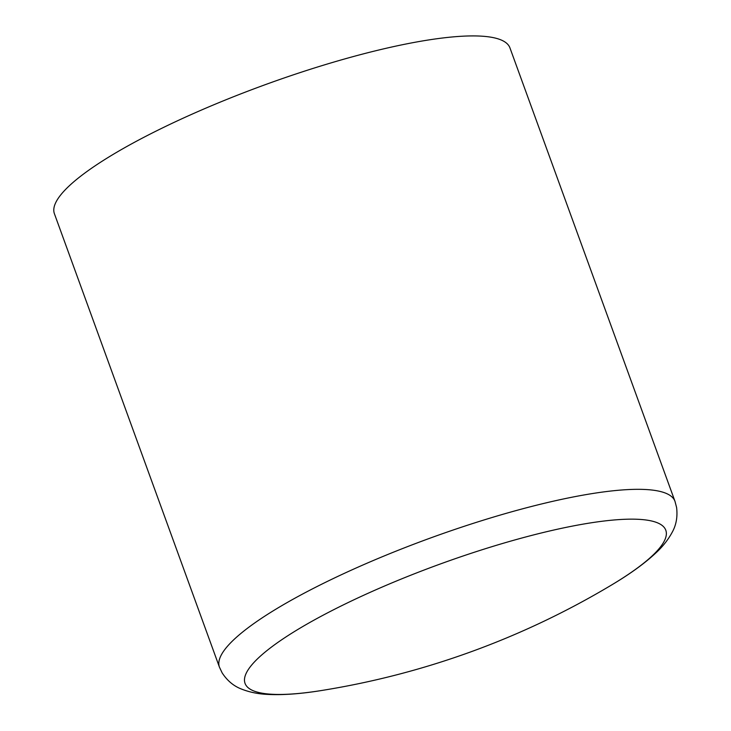 <?xml version="1.0" encoding="UTF-8"?>
<svg xmlns="http://www.w3.org/2000/svg" width="731" height="731" viewBox="0 0 731 731"><rect width="100%" height="100%" fill="white"/><g stroke="black" fill="none" stroke-linecap="round" stroke-linejoin="round"><path stroke-width="1.1" d="M674.978 501.32L509.955 47.917A242.39 49.151 160 0 0 265.362 84.632A242.39 49.151 160 0 0 54.405 213.717L219.428 667.129A242.39 49.151 -20 0 1 234.094 639.433A242.39 49.151 -20 0 1 480.678 521.002A242.39 49.151 -20 0 1 674.978 501.32L676.595 507.497C677.71 516.771 676.239 525.032 672.2 532.259C668.097 539.843 662.569 546.815 655.616 553.166C644.504 563.546 629.729 574.21 611.299 585.156A223.869 45.395 -20 0 0 652.253 555.807A223.869 45.395 -20 0 0 531.291 535.512A223.869 45.395 -20 0 0 258.591 657.799A223.869 45.395 -20 0 0 322.097 690.42A816.481 816.481 0 0 0 611.299 585.156M219.428 667.129L222.16 672.904C227.277 680.716 233.701 686.098 241.449 689.041C249.463 692.211 258.18 694.002 267.583 694.404C282.769 695.208 300.944 693.874 322.097 690.42"/></g></svg>
